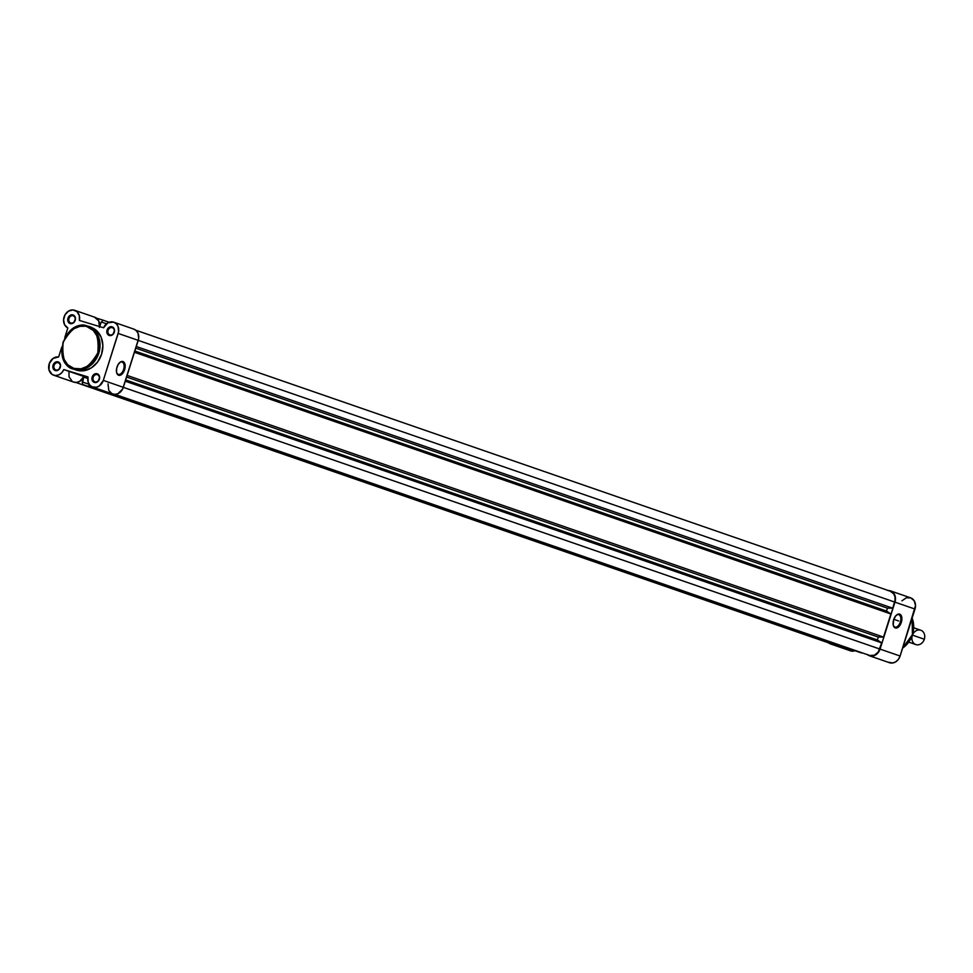 <?xml version="1.0" encoding="UTF-8"?>
<svg xmlns="http://www.w3.org/2000/svg" width="973" height="973" viewBox="0 0 973 973"><rect width="100%" height="100%" fill="white"/><g stroke="black" fill="none" stroke-linecap="round" stroke-linejoin="round"><path stroke-width="1.46" d="M109.937 334.894A3.795 3.138 -70.9 0 0 114.084 332.194A3.795 3.138 -70.9 0 0 112.223 327.67L112.053 326.806A4.549 3.77 109.1 0 1 114.291 332.243A4.549 3.77 109.1 0 1 109.304 335.478L109.937 334.894A3.795 3.138 109.1 0 1 109.84 334.87A3.795 3.138 109.1 0 1 108.1 330.309A3.795 3.138 109.1 0 1 112.223 327.67A3.795 3.138 109.1 0 1 112.321 327.694A3.795 3.138 109.1 0 1 114.072 332.255A3.795 3.138 109.1 0 1 109.937 334.894L108.635 335.186L106.921 332.644L107.079 330.042L108.441 327.816L112.053 326.806L113.829 328.144L114.546 330.504L112.917 334.469L109.304 335.478A4.549 3.77 109.1 0 1 107.079 330.042A4.549 3.77 109.1 0 1 112.053 326.806L112.223 327.67A3.795 3.138 -70.9 0 0 108.076 330.37A3.795 3.138 -70.9 0 0 109.937 334.894M70.847 323A3.795 3.138 -70.9 0 0 75.006 320.299A3.795 3.138 -70.9 0 0 73.145 315.775L72.963 314.911A4.549 3.77 109.1 0 1 75.201 320.348A4.549 3.77 109.1 0 1 70.214 323.583L70.847 323A3.795 3.138 109.1 0 1 70.749 322.975A3.795 3.138 109.1 0 1 69.01 318.414A3.795 3.138 109.1 0 1 73.145 315.775A3.795 3.138 109.1 0 1 73.23 315.799A3.795 3.138 109.1 0 1 74.982 320.36A3.795 3.138 109.1 0 1 70.847 323L69.545 323.291L67.83 320.749L67.988 318.147L69.363 315.921L72.963 314.911L74.739 316.249L75.456 318.609L73.826 322.574L70.214 323.583A4.549 3.77 109.1 0 1 67.988 318.147A4.549 3.77 109.1 0 1 72.963 314.911L73.145 315.775A3.795 3.138 -70.9 0 0 68.986 318.475A3.795 3.138 -70.9 0 0 70.847 323M95.038 381.866A3.795 3.138 -70.9 0 0 99.197 379.166A3.795 3.138 -70.9 0 0 97.336 374.641L97.154 373.778A4.549 3.77 109.1 0 1 99.392 379.215A4.549 3.77 109.1 0 1 94.405 382.45L95.038 381.866A3.795 3.138 109.1 0 1 94.94 381.83A3.795 3.138 109.1 0 1 93.201 377.281A3.795 3.138 109.1 0 1 97.336 374.641A3.795 3.138 109.1 0 1 97.422 374.666A3.795 3.138 109.1 0 1 99.173 379.215A3.795 3.138 109.1 0 1 95.038 381.866L94.405 382.45L93.128 381.696L92.021 379.604L92.18 377.013L93.542 374.787L95.67 373.681L97.835 374.07L99.647 377.463L98.018 381.428L94.405 382.45A4.549 3.77 109.1 0 1 92.18 377.013A4.549 3.77 109.1 0 1 97.154 373.778L97.336 374.641A3.795 3.138 -70.9 0 0 93.177 377.329A3.795 3.138 -70.9 0 0 95.038 381.866M55.948 369.971A3.795 3.138 -70.9 0 0 60.107 367.271A3.795 3.138 -70.9 0 0 58.246 362.747L58.076 361.883A4.549 3.77 109.1 0 1 60.302 367.308A4.549 3.77 109.1 0 1 55.315 370.555L55.948 369.971A3.795 3.138 109.1 0 1 55.85 369.935A3.795 3.138 109.1 0 1 54.111 365.386A3.795 3.138 109.1 0 1 58.246 362.747A3.795 3.138 109.1 0 1 58.331 362.771A3.795 3.138 109.1 0 1 60.083 367.32A3.795 3.138 109.1 0 1 55.948 369.971L55.315 370.555L54.038 369.801L52.931 367.709L53.089 365.118L54.464 362.893L56.58 361.786L58.745 362.175L60.557 365.568L58.927 369.533L55.315 370.555A4.549 3.77 109.1 0 1 53.089 365.118A4.549 3.77 109.1 0 1 58.076 361.883L58.246 362.747A3.795 3.138 -70.9 0 0 54.087 365.434A3.795 3.138 -70.9 0 0 55.948 369.971M122.148 362.09A6.446 3.6 106.9 0 0 119.497 362.771A6.446 3.6 -73.1 0 1 122.075 362.065A6.446 3.6 -73.1 0 1 122.148 362.09L122.148 362.09A6.446 3.6 -73.1 0 1 123.632 369.339A6.446 3.6 -73.1 0 1 118.329 374.398A6.446 3.6 -73.1 0 1 118.256 374.374L118.621 375.274A7.2 4.026 -73.1 0 1 116.651 372.708A7.2 4.026 -73.1 0 1 119.752 362.528A7.2 4.026 -73.1 0 1 122.975 361.542L122.148 362.09L122.975 361.542L124.276 362.576L125.176 365.69L123.486 372.258L119.411 375.396L117.332 374.252L116.565 372.331A6.446 3.6 106.9 0 0 118.256 374.374A6.446 3.6 -73.1 0 1 116.578 372.379L116.638 368.463L118.122 364.571L120.494 361.968L122.975 361.542A7.2 4.026 -73.1 0 1 124.605 369.728A7.2 4.026 -73.1 0 1 118.621 375.274L118.256 374.374A6.446 3.6 106.9 0 0 123.607 369.412A6.446 3.6 106.9 0 0 122.148 362.09M75.748 369.825A22.598 18.73 -70.9 0 0 76.308 370.032L73.498 369.059C50.401 362.479 65.167 317.916 87.704 326.174C79.628 322.379 71.382 327.731 62.965 342.253C61.494 358.891 65.191 367.891 74.057 369.241L73.875 368.378C65.313 367.076 61.749 358.38 63.16 342.301C71.297 328.266 79.275 323.085 87.084 326.758L87.704 326.174L79.956 326.332L72.902 329.129L67.003 334.736L63.16 342.301L61.956 350.669L63.573 358.563L67.757 364.778L73.875 368.378L81.014 368.816L88.057 366.006L93.955 360.399L97.799 352.846L99.015 344.478L97.397 336.585L93.213 330.358L87.084 326.758C95.646 328.071 99.222 336.767 97.799 352.846C89.662 366.87 81.696 372.051 73.875 368.378L74.057 369.241A22.598 18.73 109.1 0 1 73.498 369.059L74.057 369.241C82.133 373.048 90.392 367.685 98.808 353.163C100.268 336.524 96.57 327.536 87.716 326.174L88.263 326.356A22.598 18.73 109.1 0 1 98.699 353.503A22.598 18.73 109.1 0 1 74.057 369.241M74.459 310.217A9.475 7.857 109.1 0 1 74.69 310.29A9.475 7.857 109.1 0 1 79.397 320.433L79.275 315.483L76.94 311.615L72.999 309.949L68.524 311.105L65.009 314.802L63.561 319.898L64.607 324.787L67.842 327.937L64.777 337.631L67.842 327.937A9.475 7.857 109.1 0 1 64.267 316.42A9.475 7.857 109.1 0 1 74.459 310.217M99.574 326.575A9.475 7.857 -70.9 0 0 94.734 317.222A9.475 7.857 -70.9 0 0 94.503 317.149L74.921 310.375M53.6 375.177L73.632 382.109A9.475 7.857 -70.9 0 0 83.848 376.502L63.817 369.57A9.475 7.857 109.1 0 1 53.6 375.177A9.475 7.857 109.1 0 1 49.051 364.328A9.475 7.857 109.1 0 1 58.635 356.969L61.785 347.057L58.635 356.969L53.162 358.38L49.343 363.452L48.966 369.825L52.214 374.508L55.327 375.517L58.672 374.921L61.676 372.817L63.817 369.57L87.971 376.928L88.154 382.073L89.638 384.894L91.973 386.78L96.376 387.266L99.295 385.965L103.296 380.394L118.609 331.623L118.025 326.369L116.201 323.668L113.549 322.112A9.475 7.857 109.1 0 1 113.78 322.185A9.475 7.857 109.1 0 1 118.195 333.435L138.239 340.368A9.475 7.857 -70.9 0 0 133.824 329.117A9.475 7.857 -70.9 0 0 133.593 329.044L114.011 322.27M76.308 370.032A22.598 18.73 -70.9 0 0 76.855 370.214L75.14 369.57M133.593 329.044L136.244 330.601L138.069 333.301L138.653 338.555L122.671 388.981L117.915 393.7L114.899 394.357L112.017 393.712L108.806 390.514L108.015 383.861M92.69 387.072L112.722 394.004A9.475 7.857 -70.9 0 0 123.34 387.327L103.296 380.394L123.34 387.327L138.239 340.368L118.195 333.435L103.296 380.394A9.475 7.857 109.1 0 1 92.69 387.072A9.475 7.857 109.1 0 1 87.971 376.928L63.817 369.57L83.848 376.502L79.774 381.307L76.478 382.438L73.23 381.951M72.257 381.44L69.01 376.758L68.998 371.65M94.503 317.149L98.76 320.944L99.441 327.366M113.549 322.112L107.845 322.866L103.564 327.792L79.397 320.433L103.564 327.792A9.475 7.857 109.1 0 1 113.549 322.112M90.513 327.147L96.862 330.869L101.192 337.315L102.858 345.476L101.606 354.136L97.628 361.956L91.535 367.758L84.237 370.664L76.855 370.214A22.598 18.73 -70.9 0 0 101.496 354.464A22.598 18.73 -70.9 0 0 91.073 327.329L87.704 326.174M830.699 643.591L82.218 384.323L830.48 643.518A9.098 7.541 -70.9 0 0 830.699 643.591L75.858 382.462M82.218 384.323L82.912 382.158L89.212 384.335L82.194 381.939L83.702 377.171L87.765 378.412L83.702 377.171L82.218 384.323M845.318 648.042L88.592 386.269L89.212 384.335L88.592 386.269L845.318 648.042L88.592 386.269L855.255 650.803L845.318 648.042M861.555 652.98L113.573 394.235L861.555 652.98M114.936 394.357L869.789 655.486A9.098 7.541 -70.9 0 0 879.75 649.015L123.34 387.339L879.75 649.015L881.708 642.873L125.286 381.197L881.708 642.873L877.354 639.966L125.687 379.932L877.354 639.966L878.266 637.072L126.599 377.05L878.266 637.072L883.533 637.084L878.266 637.072L877.354 639.966L881.708 642.873L878.157 652.165L874.265 655.243L869.789 655.486L114.936 394.357M127.122 375.42L883.533 637.084L890.879 613.963L134.456 352.299L890.879 613.963L886.525 611.056L134.858 351.034L886.525 611.056L887.437 608.161L886.525 611.056L890.879 613.963L883.533 637.084L127.122 375.42M135.77 348.139L887.437 608.161L135.77 348.139M890.186 591.183L893.737 593.858L894.965 596.863L895.051 600.305L892.703 608.186L136.293 346.522L892.703 608.186L887.437 608.161L892.703 608.186L894.649 602.044L138.239 340.38L894.649 602.044A9.098 7.541 -70.9 0 0 890.417 591.256A9.098 7.541 -70.9 0 0 890.186 591.183L135.782 330.2L890.417 591.256M106.507 323.79L101.216 321.966L99.733 326.624L101.216 321.966L106.507 323.79M106.531 323.778L101.216 321.966L106.531 323.778M108.927 322.197L102.627 320.02L101.934 322.185L102.627 320.02L108.927 322.197M96.485 318.147L102.627 320.02L96.485 318.147M894.929 627.062A6.495 3.637 106.9 0 0 900.329 622.063A6.495 3.637 106.9 0 0 898.857 614.681L899.684 614.145A7.249 4.05 -73.1 0 1 901.326 622.379A7.249 4.05 -73.1 0 1 895.306 627.962L894.929 627.062A6.495 3.637 -73.1 0 1 893.238 625.043L893.664 619.728L895.525 616.116L898.055 614.158L900.39 614.535L901.874 619.631L899.466 626.004L896.097 628.096L894.601 627.573L893.226 625.007A6.495 3.637 106.9 0 0 894.929 627.062L895.306 627.962A7.249 4.05 -73.1 0 1 893.323 625.384A7.249 4.05 -73.1 0 1 896.437 615.131A7.249 4.05 -73.1 0 1 899.684 614.145L898.857 614.681A6.495 3.637 -73.1 0 1 900.341 621.99A6.495 3.637 -73.1 0 1 895.002 627.086A6.495 3.637 -73.1 0 1 894.929 627.062M901.91 600.84L906.337 597.775L910.789 597.896L914.206 600.803L915.52 605.571L900.098 656.033L880.054 649.1A9.475 7.857 109.1 0 1 869.68 655.851L889.711 662.783A9.475 7.857 -70.9 0 0 900.098 656.033L898.432 659.317L895.865 661.749L892.813 662.966L888.41 662.224M832.803 644.235A9.475 7.857 109.1 0 1 830.589 643.956L850.621 650.888A9.475 7.857 -70.9 0 0 854.61 650.864M854.926 650.767L852.032 651.144L849.271 650.292M867.198 654.452L871.2 656.118L874.338 655.595L878.388 652.384L880.054 649.1L895.355 600.402L894.88 595.318L893.226 592.642L890.745 590.976L887.814 590.55M828.011 642.472L830.589 643.956L833.435 644.175M902.628 648.079A22.598 18.73 -70.9 0 0 912.127 618.098L912.431 634.627L902.628 648.079M894.953 602.141L880.054 649.1L900.098 656.033L914.997 609.074L894.953 602.141L914.997 609.074A9.475 7.857 -70.9 0 0 910.582 597.823L890.538 590.891A9.475 7.857 109.1 0 1 894.953 602.141M896.182 615.374A6.495 3.637 -73.1 0 1 898.784 614.656A6.495 3.637 -73.1 0 1 898.857 614.681A6.495 3.637 106.9 0 0 896.182 615.374M850.159 650.73A9.475 7.857 -70.9 0 0 850.39 650.803A9.475 7.857 -70.9 0 0 850.621 650.888L830.589 643.956A9.475 7.857 109.1 0 1 830.358 643.883A9.475 7.857 109.1 0 1 828.4 642.8M889.249 662.625A9.475 7.857 -70.9 0 0 889.48 662.71A9.475 7.857 -70.9 0 0 889.711 662.783L869.68 655.851A9.475 7.857 109.1 0 1 869.436 655.778A9.475 7.857 109.1 0 1 867.685 654.841M888.337 590.526A9.475 7.857 109.1 0 1 890.538 590.891M912.455 635.126A7.577 6.288 109.1 0 1 920.786 630.236A7.577 6.288 109.1 0 1 924.326 639.237L912.406 635.114L924.326 639.237A7.577 6.288 -70.9 0 0 920.786 630.236L913.781 627.816M908.818 642.144L915.836 644.564A7.577 6.288 -70.9 0 0 924.326 639.237A7.577 6.288 109.1 0 1 916.019 644.625A7.577 6.288 109.1 0 1 912.297 635.576M116.492 372.075L116.651 372.708M74.69 310.29L94.734 317.222M113.78 322.185L133.824 329.117M850.39 650.803L830.358 643.883M889.48 662.71L869.436 655.778M912.163 617.989L912.552 634.676L902.579 648.2M893.153 624.751L893.323 625.384M898.687 620.993L893.81 619.302"/></g></svg>
